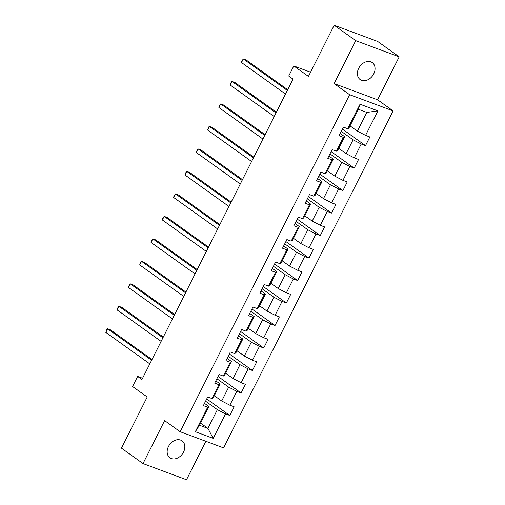 <?xml version="1.0" encoding="UTF-8"?>
<svg xmlns="http://www.w3.org/2000/svg" width="505" height="505" viewBox="0 0 505 505"><rect width="100%" height="100%" fill="white"/><g stroke="black" fill="none" stroke-linecap="round" stroke-linejoin="round"><path stroke-width="0.76" d="M358.695 68.289A10.416 7.91 125.6 0 0 360.16 79.563A10.416 7.91 125.6 0 0 373.738 73.888A10.416 7.91 125.6 0 0 372.28 62.62A10.416 7.91 125.6 0 0 358.695 68.289M168.468 446.515A10.416 7.91 125.6 0 0 169.932 457.789A10.416 7.91 125.6 0 0 183.511 452.114A10.416 7.91 125.6 0 0 182.052 440.846A10.416 7.91 125.6 0 0 168.468 446.515M399.196 56.844L377.658 41.435L334.177 25.25L355.709 40.659L334.108 83.609L349.612 94.7L393.098 110.885L377.595 99.794L399.196 56.844L355.709 40.659M349.612 94.7L180.121 431.699L223.601 447.891L393.098 110.885M180.121 431.699L164.617 420.608L143.01 463.565L186.496 479.75L205.844 441.275M143.01 463.565L121.478 448.156L147.214 396.987L132.569 386.514L137.644 376.421L141.949 379.501L293.026 79.115L288.721 76.034L293.796 65.947L308.441 76.419L334.177 25.25M350.034 125.878L357.426 131.167L366.851 112.426L358.386 109.276L348.961 128.018L347.705 128.731L343.419 127.134L339.07 135.782L343.356 137.379L336.399 151.216L332.107 149.619L327.758 158.267L332.05 159.864L325.087 173.701L320.801 172.104L316.452 180.752L320.738 182.349L313.782 196.186L309.489 194.589L305.14 203.237L309.432 204.834L302.47 218.671L298.184 217.081L293.828 225.729L298.12 227.326L291.164 241.163L286.872 239.566L282.522 248.214L286.808 249.811L279.852 263.648L275.56 262.051L271.21 270.699L275.503 272.296L268.54 286.133L264.254 284.536L259.905 293.184L264.191 294.781L257.234 308.618L252.942 307.021L248.593 315.669L252.885 317.266L245.922 331.103L241.636 329.506L237.287 338.154L241.573 339.751L234.617 353.588L230.324 351.991L225.975 360.639L230.267 362.237L223.305 376.073L219.018 374.476L214.669 383.125L218.955 384.722L211.999 398.559L207.707 396.968L203.357 405.616L207.65 407.213L195.321 431.712L213.186 438.365L207.94 428.385L217.365 409.643L205.573 401.21M347.705 128.731L360.033 104.226L377.898 110.879L365.57 135.378L369.862 136.975L365.513 145.623L342.422 129.11M213.186 438.365L225.508 413.86L229.8 415.457L234.15 406.809L229.857 405.212L236.82 391.375L241.112 392.972L245.462 384.324L241.169 382.727L248.132 368.89L252.418 370.487L256.767 361.839L252.481 360.242L259.437 346.405L263.73 347.995L268.079 339.347L263.787 337.75L270.749 323.913L275.036 325.51L279.385 316.862L275.099 315.265L282.055 301.428L286.348 303.025L290.697 294.377L286.404 292.78L293.367 278.943L297.653 280.54L302.003 271.892L297.716 270.295L304.673 256.458L308.965 258.055L313.315 249.407L309.022 247.81L315.985 233.973L320.271 235.57L324.627 226.922L320.334 225.325L327.291 211.488L331.583 213.085L335.932 204.437L331.646 202.84L338.602 189.003L342.895 190.6L347.244 181.952L342.952 180.354L349.915 166.517L354.201 168.108L358.55 159.46L354.264 157.863L361.22 144.026L365.513 145.623M336.399 151.216L337.656 150.503L344.612 136.666L340.212 133.516M341.285 131.376L353.077 139.816L346.114 153.653L338.729 148.369M344.612 136.666L343.356 137.379M361.22 144.026L353.077 139.816M354.264 157.863L346.114 153.653M325.087 173.701L326.344 172.988L333.306 159.151L328.9 156.001M329.973 153.867L341.765 162.301L334.809 176.138L327.417 170.854M333.306 159.151L332.05 159.864M349.915 166.517L341.765 162.301M342.952 180.354L334.809 176.138M313.782 196.186L315.038 195.473L321.994 181.636L317.588 178.486M318.668 176.352L330.453 184.786L323.497 198.623L316.111 193.339M321.994 181.636L320.738 182.349M338.602 189.003L330.453 184.786M331.646 202.84L323.497 198.623M302.47 218.671L303.726 217.958L310.682 204.121L306.282 200.971M307.356 198.837L319.147 207.271L312.185 221.108L304.799 215.824M310.682 204.121L309.432 204.834M327.291 211.488L319.147 207.271M320.334 225.325L312.185 221.108M291.164 241.163L292.414 240.443L299.377 226.606L294.97 223.456M296.044 221.323L307.835 229.756L300.879 243.593L293.493 238.309M299.377 226.606L298.12 227.326M315.985 233.973L307.835 229.756M309.022 247.81L300.879 243.593M279.852 263.648L281.108 262.928L288.065 249.091L283.665 245.941M284.738 243.808L296.53 252.241L289.567 266.078L282.181 260.795M288.065 249.091L286.808 249.811M304.673 256.458L296.53 252.241M297.716 270.295L289.567 266.078M268.54 286.133L269.796 285.42L276.759 271.576L272.353 268.426M273.426 266.293L285.218 274.726L278.261 288.57L270.869 283.28M276.759 271.576L275.503 272.296M293.367 278.943L285.218 274.726M286.404 292.78L278.261 288.57M257.234 308.618L258.491 307.905L265.447 294.068L261.047 290.918M262.12 288.778L273.912 297.218L266.949 311.055L259.564 305.765M265.447 294.068L264.191 294.781M282.055 301.428L273.912 297.218M275.099 315.265L266.949 311.055M245.922 331.103L247.179 330.39L254.141 316.553L249.735 313.403M250.808 311.263L262.6 319.703L255.644 333.54L248.252 328.256M254.141 316.553L252.885 317.266M270.749 323.913L262.6 319.703M263.787 337.75L255.644 333.54M234.617 353.588L235.873 352.875L242.829 339.038L238.423 335.888M239.503 333.755L251.294 342.188L244.332 356.025L236.946 350.741M242.829 339.038L241.573 339.751M259.437 346.405L251.294 342.188M252.481 360.242L244.332 356.025M223.305 376.073L224.561 375.36L231.524 361.523L227.117 358.373M228.191 356.24L239.982 364.673L233.02 378.51L225.634 373.227M231.524 361.523L230.267 362.237M248.132 368.89L239.982 364.673M241.169 382.727L233.02 378.51M211.999 398.559L213.249 397.845L220.212 384.008L215.805 380.858M216.879 378.725L228.67 387.158L221.714 400.995L214.328 395.712M220.212 384.008L218.955 384.722M236.82 391.375L228.67 387.158M229.857 405.212L221.714 400.995M195.321 431.712L199.475 425.235L208.9 406.493L204.5 403.344M200.554 423.095L207.94 428.385L199.475 425.235M208.9 406.493L207.65 407.213M225.508 413.86L217.365 409.643M310.569 72.19L293.796 65.947M142.574 378.258L137.644 376.421M377.898 110.879L366.851 112.426M358.386 109.276L360.033 104.226M365.57 135.378L357.426 131.167M229.8 415.457L206.715 398.944M241.112 392.972L218.021 376.452M252.418 370.487L229.333 353.967M263.73 347.995L240.639 331.482M275.036 325.51L251.951 308.997M286.348 303.025L263.257 286.512M297.653 280.54L274.568 264.027M308.965 258.055L285.88 241.541M320.271 235.57L297.186 219.056M331.583 213.085L308.498 196.565M342.895 190.6L319.804 174.08M354.201 168.108L331.116 151.595M334.108 83.609L377.595 99.794M151.992 359.528L110.557 329.885L107.615 328.793L151.62 360.273M105.804 332.397L106.833 329.399L107.615 328.793L105.804 332.397L149.808 363.878M163.304 337.043L121.863 307.4L118.927 306.308L162.932 337.788M117.116 309.912L118.145 306.914L118.927 306.308L117.116 309.912L161.12 341.393M174.61 314.558L133.175 284.915L130.233 283.823L174.238 315.303M128.421 287.427L129.45 284.429L130.233 283.823L128.421 287.427L172.426 318.907M185.922 292.073L144.48 262.43L141.545 261.337L185.55 292.818M139.733 264.942L140.036 263.383L141.545 261.337L139.733 264.942L183.738 296.416M197.234 269.588L155.792 239.944L152.851 238.852L196.855 270.327M151.039 242.45L151.349 240.898L152.851 238.852L151.039 242.45L195.044 273.931M208.54 247.103L167.098 217.459L164.163 216.361L208.167 247.841M162.351 219.965L162.654 218.412L164.163 216.361L162.351 219.965L206.356 251.446M219.852 224.618L178.41 194.974L175.475 193.876L219.479 225.356M173.657 197.48L173.966 195.927L175.475 193.876L173.657 197.48L217.668 228.961M231.157 202.133L189.722 172.483L186.781 171.391L230.785 202.871M184.969 174.995L185.272 173.442L186.781 171.391L184.969 174.995L228.973 206.476M242.469 179.641L201.028 149.998L198.093 148.906L242.097 180.386M196.281 152.51L197.31 149.512L198.093 148.906L196.281 152.51L240.285 183.99M253.775 157.156L212.34 127.512L209.398 126.42L253.403 157.901M207.587 130.025L208.615 127.026L209.398 126.42L207.587 130.025L251.591 161.505M265.087 134.671L223.646 105.027L220.71 103.935L264.715 135.416M218.899 107.54L219.202 105.981L220.71 103.935L218.899 107.54L262.903 139.02M276.393 112.186L234.958 82.542L232.016 81.45L276.02 112.931M230.204 85.055L231.233 82.056L232.016 81.45L230.204 85.055L274.209 116.529M287.705 89.701L246.263 60.057L243.328 58.965L287.332 90.439M241.516 62.563L241.819 61.01L243.328 58.965L241.516 62.563L285.521 94.044"/></g></svg>
